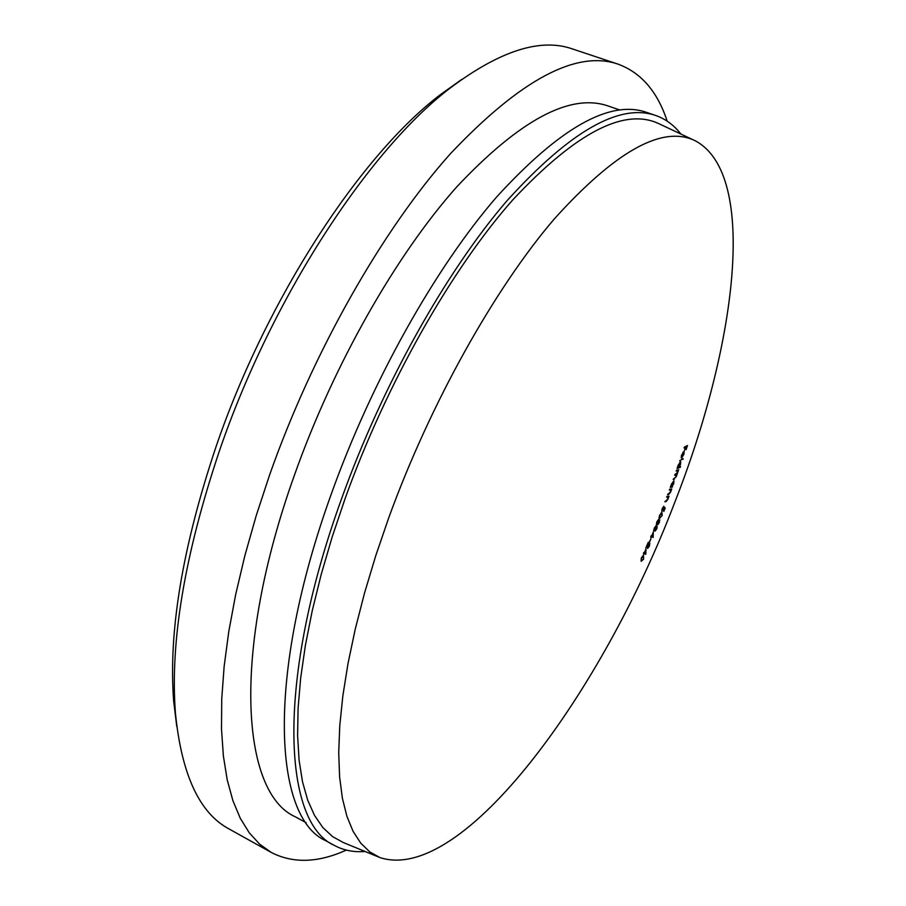<?xml version="1.0" encoding="UTF-8"?>
<svg xmlns="http://www.w3.org/2000/svg" width="906" height="906" viewBox="0 0 906 906"><rect width="100%" height="100%" fill="white"/><g stroke="black" fill="none" stroke-linecap="round" stroke-linejoin="round"><path stroke-width="1.36" d="M674.438 503.192C603.271 690.202 463.215 884.777 379.886 857.563L369.705 851.855L360.724 843.135L353.08 831.323L346.919 816.351L342.389 798.243L339.614 777.008L338.708 752.739L339.773 725.581L342.864 695.74L348.017 663.475L355.254 629.104L364.54 593L375.786 555.593L388.901 517.36C430.463 403.023 494.687 288.618 554.144 219.116C615.763 150.826 662.841 124.734 695.344 140.838C758.968 174.79 735.819 347.496 674.438 503.192M694.268 140.328L659.625 124.043C625.049 106.953 576.057 132.276 512.649 200.022C451.55 269.048 386.42 383.487 345.186 498.368L332.219 536.805L321.2 574.438L312.23 610.791L305.379 645.434L300.679 677.994L298.097 708.141L297.598 735.604L299.093 760.191L302.502 781.742L307.7 800.168L314.529 815.445L322.853 827.563L332.525 836.578L343.374 842.569L378.787 857.11M176.795 726.703L173.669 701.165C168.323 631.969 182.378 547.326 215.855 447.247C266.511 298.289 361.086 154.541 440.724 94.405L461.675 79.456M618.152 64.167L572.569 48.992C540.871 37.701 500.271 50.577 450.769 87.61C369.24 149.162 271.551 297.768 219.15 451.675C184.541 555.072 169.966 642.229 175.436 713.158C181.574 774.675 199.501 813.305 229.229 829.058L271.222 852.433L259.626 844.154L249.275 832.818L240.316 818.345L232.91 800.689L227.213 779.851L223.363 755.887L221.494 728.9L221.732 699.024L224.133 666.476L228.788 631.527L235.685 594.506L244.824 555.786L256.16 515.808L269.569 475.038C312.876 351.834 382.876 229.218 450.361 153.782C520.486 79.649 576.409 49.773 618.152 64.167C641.21 72.707 657.541 91.699 667.167 121.132M346.319 850.088C318.119 862.874 293.08 863.656 271.222 852.433M306.194 822.739L295.333 816.816C241.551 793.112 230.849 652.75 294.484 475.016C333.589 364.484 396.273 254.677 456.907 186.715C519.965 119.762 570.395 92.854 608.186 106.002L619.885 110.022M365.05 851.47C353.906 852.421 343.725 850.417 334.495 845.491L325.877 840.779C273.635 818.005 265.503 675.944 331.403 493.725C371.947 380.373 435.752 267.247 496.624 196.998C559.84 127.78 609.795 99.558 646.488 112.344L655.774 115.515C665.65 118.992 674.007 125.153 680.825 134.009M334.495 845.491C282.842 823.056 275.447 681.063 341.675 498.459C382.423 384.869 446.239 271.392 506.907 200.849C569.897 131.325 619.523 102.876 655.774 115.515M658.107 523.906L659.455 520.735L658.073 523.883M656.748 524.064L658.413 520.089L656.691 524.03M652.875 533.679L651.833 536.114L652.83 536.397L652.648 533.577M643.351 559.081L643.226 556.431L641.516 557.937L641.097 559.919L641.607 560.61L643.351 559.081M645.582 550.486L644.517 552.898L645.434 553.34L645.366 550.384M661.912 515.673L661.618 513.521L659.67 515.469L659.409 517.281L659.953 517.643L661.912 515.673M671.64 486.465L673.43 483.815L673.6 481.55L671.663 484.189L671.64 486.465M678.469 467.326L680.247 464.529L680.361 462.411L678.368 465.22L678.469 467.326M683.713 452.354L682.241 456.93L683.985 452.841L683.135 452.117L683.747 452.366M643.928 553.623L643.487 554.608L643.781 552.547L644.517 552.898M643.758 552.603L645.434 553.34M660.825 513.181L661.618 513.521M659.149 518.221L659.67 515.469M683.928 447.858L687.461 445.503L686.102 449.67L686.873 446.488L685.853 446.952L684.449 450.452L685.536 447.111L683.928 447.858M684.732 446.771L685.536 447.111M685.061 446.624L685.853 446.952M686.068 446.148L686.873 446.488M679.738 460.633L683.215 458.651L679.738 460.633M682.059 459.082L682.943 459.444M676.159 471.086L678.673 469.648L677.699 472.536L676.216 476.737L673.181 479.523L675.989 476.669L676.08 474.993L674.676 475.288L674.947 474.495L677.473 472.468L677.563 470.792L676.159 471.086M675.661 474.291L676.476 474.631M677.009 470.135L678.005 470.554M677.394 470.021L678.39 470.44M669.33 490.044L669.636 489.251L671.742 488.934L670.633 492.037L668.707 494.483L667.609 494.653L670.44 491.924L670.644 489.953L669.33 490.044M669.76 489.229L671.074 489.784M670.134 489.172L671.448 489.727M664.177 507.122L665.208 507.892L663.781 511.494L664.698 508.526L664.132 508.119L661.765 511.709L662.082 508.821L663.804 506.273L662.309 508.878L662.229 510.871L664.177 507.122M664.098 507.417L665.208 507.892M659.398 522.479L657.756 524.744L657.711 523.442L656.352 524.88L656.805 521.901L658.73 519.24L658.73 520.995L659.806 519.897L659.183 522.377M651.607 536.046L653.294 532.094L653.147 537.417L651.482 536.941L650.825 537.87L651.04 535.876L651.607 536.046M650.825 536.409L653.147 537.417M650.893 536.239L653.215 537.247M647.937 547.62L649.806 543.09L649.387 546.137L647.586 548.424L647.745 544.166L645.853 547.904L648.3 542.275L647.937 547.62L647.382 547.371M641.154 561.335L641.335 557.79L643.566 555.65L643.566 559.183L641.154 561.335M644.302 552.796L643.781 552.547L644.302 552.796L646.035 548.866L645.774 554.291L644.143 553.713M643.453 553.272L645.774 554.291M649.387 541.845L650.927 538.821L649.579 541.913M655.536 530.191L657.19 526.216L656.816 528.776L655.174 531.052L655.117 529.897L653.758 531.278L654.177 528.311L656.057 525.707L654.098 530.463L655.695 528.13L655.536 530.191M653.566 530.44L654.483 530.837M661.958 515.571L659.647 518.425M659.443 515.412L661.946 512.739L662.173 515.661M666.657 497.168L666.963 496.375L669.024 496.205L667.881 499.308L665.955 501.675L664.891 501.777L667.699 499.172L667.926 497.168L666.657 497.168M666.941 496.42L668.345 497.02M667.212 496.352L668.719 496.998M672.365 486.262L672.467 486.964L670.293 487.428L671.437 484.155L673.962 480.746L673.713 483.702L672.116 486.148M670.95 486.318L672.467 486.964M679.24 466.998L680.553 466.499L680.293 467.281L677.076 468.493L678.13 465.254L680.723 461.607L680.565 464.359L679.002 466.896M679.432 466.918L680.293 467.281M683.475 452.4L681.233 457.972L681.459 455.378L683.758 451.584L684.007 454.133L681.686 457.926L683.045 452.23M683.668 451.63L684.347 451.913M676.363 470.497L677.11 470.814M674.868 474.744L675.548 475.027M673.452 478.753L674.404 479.149M669.477 489.659L670.112 489.931M667.813 494.11L668.707 494.483M666.782 496.839L667.416 497.1M665.083 501.29L665.955 501.675M173.669 701.165L175.436 713.158M440.724 94.405L450.769 87.61M643.226 556.431L642.399 556.069M661.924 513.6L660.87 513.147M659.715 517.586L658.956 517.258M680.361 462.411L679.76 462.162M677.563 470.792L676.431 470.316M676.08 474.993L674.947 474.518"/></g></svg>
